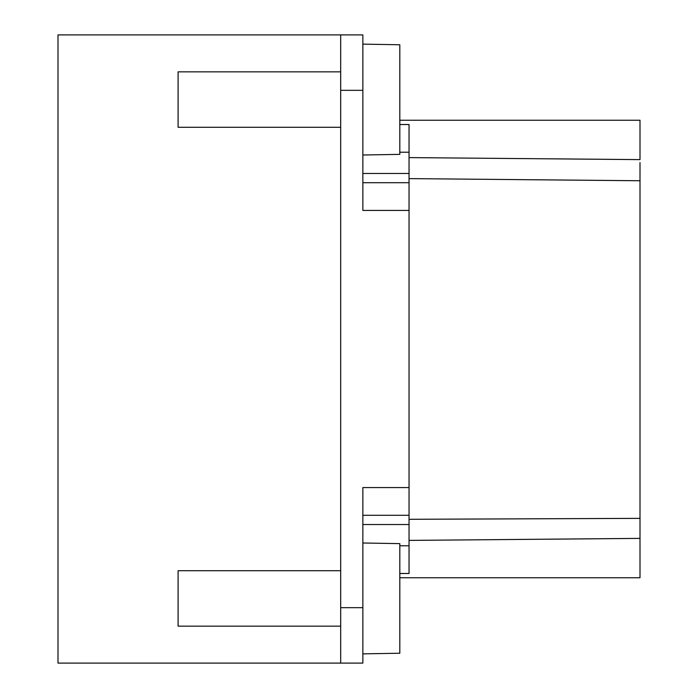 <?xml version="1.0" encoding="UTF-8"?>
<svg xmlns="http://www.w3.org/2000/svg" width="698" height="698" viewBox="0 0 698 698"><rect width="100%" height="100%" fill="white"/><g stroke="black" fill="none" stroke-linecap="round" stroke-linejoin="round"><path stroke-width="1.05" d="M340.685 570.72L178.095 570.72L178.095 626.15L340.685 626.15M340.685 71.85L178.095 71.85L178.095 127.28L340.685 127.28M362.855 543L399.814 543.629L399.814 653.232L362.855 653.86M362.855 44.14L399.814 44.768L399.814 154.371L362.855 155M362.855 515.29L409.045 515.29L409.045 210.43L362.855 210.43L362.855 34.9L57.995 34.9L57.995 663.1L362.855 663.1L362.855 607.67L340.685 607.67L340.685 663.1M340.685 34.9L340.685 607.67M409.045 487.57L362.855 487.57L362.855 607.67M640.005 178.086L640.005 173.165M640.005 167.014L640.005 163.829M640.005 162.573L640.005 577.752L399.814 577.752M399.814 120.248L640.005 120.248L640.005 159.615L409.045 157.6M399.814 573.486L409.045 573.486L409.045 545.775L399.814 545.775M409.045 540.4L640.005 538.385L409.045 540.4M399.814 124.514L409.045 124.514L409.045 182.71L362.855 182.71M409.045 210.43L409.045 182.71M409.045 515.29L409.045 545.775M362.855 90.33L340.685 90.33M399.814 152.225L409.045 152.225M640.005 518.37L409.045 519.295M640.005 180.747L409.045 178.609M409.045 524.53L362.855 524.53M362.855 173.47L409.045 173.47"/></g></svg>

